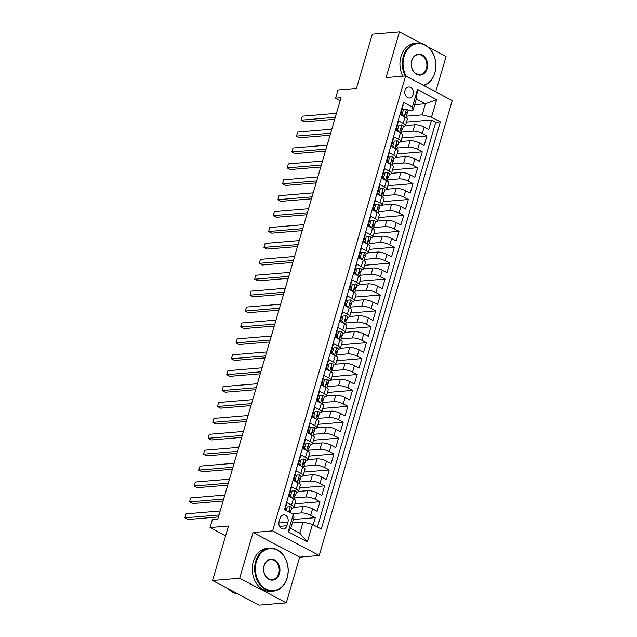 <?xml version="1.0" encoding="UTF-8"?>
<svg xmlns="http://www.w3.org/2000/svg" width="637" height="637" viewBox="0 0 637 637"><rect width="100%" height="100%" fill="white"/><g stroke="black" fill="none" stroke-linecap="round" stroke-linejoin="round"><path stroke-width="0.96" d="M405.068 90.335A5.526 4.284 85.2 0 0 409.559 97.971A5.526 4.284 85.2 0 0 413.126 94.594A5.526 4.284 85.2 0 0 408.636 86.958A5.526 4.284 85.2 0 0 405.068 90.335M435.732 91.847L446.075 56.486L428.199 47.034M319.217 555.504L452.246 100.574L405.634 75.946L272.604 530.876L319.217 555.504L299.669 557.144L253.064 532.508L239.695 578.245L286.3 602.873L299.669 557.144M286.3 602.873L259.155 605.15L212.551 580.514L228.484 526.035L210.027 527.579L225.617 535.828M421.383 43.435L399.471 31.85L372.327 34.127L356.394 88.607L337.936 90.151L335.611 98.106L340.198 100.527M239.695 578.245L212.551 580.514M402.863 104.818L403.229 105.009L400.442 114.556L405.036 116.985L403.181 123.347A6.903 1.943 16.3 0 1 405.466 125.648A6.903 1.943 16.3 0 1 403.874 126.373L403.364 126.421A4.578 1.282 16.3 0 0 401.907 124.924L398.921 125.186L397.528 129.956L399.12 132.225M403.181 123.347L398.579 120.919L395.792 130.466L400.386 132.894L398.531 139.256A6.903 1.943 16.3 0 1 400.816 141.557A6.903 1.943 16.3 0 1 399.224 142.282L398.706 142.33A4.578 1.282 16.3 0 0 397.257 140.833L394.271 141.095L392.878 145.865L394.47 148.134M398.531 139.256L393.929 136.828L391.142 146.367L395.736 148.803L393.873 155.165A6.903 1.943 16.3 0 1 396.166 157.466A6.903 1.943 16.3 0 1 394.574 158.191L394.056 158.231A4.578 1.282 16.3 0 0 392.607 156.742L389.621 156.997L388.228 161.766L389.82 164.035M393.873 155.165L389.279 152.729L386.484 162.276L391.086 164.704L389.223 171.066A6.903 1.943 16.3 0 1 391.508 173.375A6.903 1.943 16.3 0 1 389.924 174.1L389.406 174.14A4.578 1.282 16.3 0 0 387.957 172.643L384.971 172.906L383.578 177.675L385.17 179.945M389.223 171.066L384.629 168.638L381.834 178.185L386.436 180.613L384.573 186.975A6.903 1.943 16.3 0 1 386.858 189.277A6.903 1.943 16.3 0 1 385.274 190.001L384.756 190.049M384.573 186.975L379.978 184.547L377.184 194.086L381.786 196.522L379.923 202.885A6.903 1.943 16.3 0 1 382.208 205.186A6.903 1.943 16.3 0 1 380.615 205.91L380.106 205.95A4.578 1.282 16.3 0 0 378.649 204.461L375.671 204.716L374.269 209.493L375.87 211.755M379.923 202.885L375.328 200.456L372.534 209.995L377.128 212.424L375.273 218.786A6.903 1.943 16.3 0 1 377.558 221.095A6.903 1.943 16.3 0 1 375.965 221.819L375.456 221.859A4.578 1.282 16.3 0 0 373.999 220.362L371.013 220.625L369.619 225.394L371.212 227.664M375.273 218.786L370.67 216.357L367.883 225.904L372.478 228.333L370.623 234.695A6.903 1.943 16.3 0 1 372.908 236.996A6.903 1.943 16.3 0 1 371.315 237.72L370.798 237.768A4.578 1.282 16.3 0 0 369.349 236.271L366.363 236.534L364.969 241.304L366.562 243.573M370.623 234.695L366.02 232.266L363.233 241.813L367.828 244.242L365.964 250.604A6.903 1.943 16.3 0 1 368.258 252.905A6.903 1.943 16.3 0 1 366.665 253.63L366.148 253.669A4.578 1.282 16.3 0 0 364.698 252.18L361.712 252.435L360.319 257.213L361.912 259.474M365.964 250.604L361.37 248.175L358.583 257.714L363.178 260.143L361.314 266.505A6.903 1.943 16.3 0 1 363.6 268.814A6.903 1.943 16.3 0 1 362.015 269.539L361.498 269.578A4.578 1.282 16.3 0 0 360.048 268.081L357.062 268.344L355.669 273.114L357.261 275.383M361.314 266.505L356.72 264.076L353.925 273.623L358.527 276.052L356.664 282.414A6.903 1.943 16.3 0 1 358.95 284.715A6.903 1.943 16.3 0 1 357.365 285.44L356.847 285.487A4.578 1.282 16.3 0 0 355.398 283.991L352.412 284.253L351.019 289.023L352.611 291.292M356.664 282.414L352.07 279.985L349.275 289.532L353.877 291.961L352.014 298.323A6.903 1.943 16.3 0 1 354.299 300.624A6.903 1.943 16.3 0 1 352.707 301.349L352.197 301.389A4.578 1.282 16.3 0 0 350.74 299.9L347.762 300.154L346.361 304.932L347.961 307.193M352.014 298.323L347.42 295.894L344.625 305.434L349.219 307.862L347.364 314.232A6.903 1.943 16.3 0 1 349.649 316.533A6.903 1.943 16.3 0 1 348.057 317.258L347.547 317.298A4.578 1.282 16.3 0 0 346.09 315.809L343.104 316.063L341.711 320.833L343.303 323.102M347.364 314.232L342.762 311.796L339.975 321.343L344.569 323.771L342.714 330.133A6.903 1.943 16.3 0 1 344.999 332.434A6.903 1.943 16.3 0 1 343.407 333.159L342.889 333.207A4.578 1.282 16.3 0 0 341.44 331.71L338.454 331.973L337.061 336.742L338.653 339.011M342.714 330.133L338.112 327.705L335.325 337.252L339.919 339.68L338.056 346.042A6.903 1.943 16.3 0 1 340.349 348.343A6.903 1.943 16.3 0 1 338.757 349.068L338.239 349.108A4.578 1.282 16.3 0 0 336.79 347.619L333.804 347.874L332.41 352.651L334.003 354.92M338.056 346.042L333.462 343.614L330.675 353.153L335.269 355.589L333.406 361.951A6.903 1.943 16.3 0 1 335.691 364.253A6.903 1.943 16.3 0 1 334.107 364.977L333.589 365.017A4.578 1.282 16.3 0 0 332.14 363.528L329.154 363.783L327.76 368.552L329.353 370.822M333.406 361.951L328.811 359.515L326.017 369.062L330.619 371.49L328.756 377.852A6.903 1.943 16.3 0 1 331.041 380.154A6.903 1.943 16.3 0 1 329.456 380.878L328.939 380.926A4.578 1.282 16.3 0 0 327.49 379.429L324.504 379.692L323.11 384.461L324.703 386.731M328.756 377.852L324.161 375.424L321.367 384.971L325.969 387.4L324.106 393.762A6.903 1.943 16.3 0 1 326.391 396.063A6.903 1.943 16.3 0 1 324.798 396.787L324.289 396.835M324.106 393.762L319.511 391.333L316.716 400.872L321.311 403.309L319.455 409.671A6.903 1.943 16.3 0 1 321.741 411.972A6.903 1.943 16.3 0 1 320.148 412.696L319.639 412.736A4.578 1.282 16.3 0 0 318.182 411.247L315.196 411.502L313.802 416.272L315.395 418.541M319.455 409.671L314.853 407.234L312.066 416.781L316.661 419.21L314.805 425.572A6.903 1.943 16.3 0 1 317.091 427.881A6.903 1.943 16.3 0 1 315.498 428.605L314.981 428.645A4.578 1.282 16.3 0 0 313.531 427.148L310.545 427.411L309.152 432.181L310.745 434.45M314.805 425.572L310.203 423.143L307.416 432.69L312.011 435.119L310.147 441.481A6.903 1.943 16.3 0 1 312.441 443.782A6.903 1.943 16.3 0 1 310.848 444.507L310.33 444.554A4.578 1.282 16.3 0 0 308.881 443.057L305.895 443.32L304.502 448.09L306.094 450.359M310.147 441.481L305.553 439.052L302.766 448.591L307.36 451.028L305.497 457.39A6.903 1.943 16.3 0 1 307.782 459.691A6.903 1.943 16.3 0 1 306.198 460.416L305.68 460.455A4.578 1.282 16.3 0 0 304.231 458.966L301.245 459.221L299.852 463.999L301.444 466.26M305.497 457.39L300.903 454.961L298.108 464.5L302.71 466.929L300.847 473.291A6.903 1.943 16.3 0 1 303.132 475.6A6.903 1.943 16.3 0 1 301.548 476.325L301.03 476.365A4.578 1.282 16.3 0 0 299.581 474.868L296.595 475.13L295.202 479.9L296.794 482.169M300.847 473.291L296.253 470.862L293.458 480.409L298.06 482.838L296.197 489.2A6.903 1.943 16.3 0 1 298.482 491.501A6.903 1.943 16.3 0 1 296.89 492.226L296.38 492.274A4.578 1.282 16.3 0 0 294.923 490.777L291.945 491.039L290.544 495.809L292.144 498.078M296.197 489.2L291.603 486.772L288.808 496.319L293.402 498.747A6.903 1.943 16.3 0 1 295.695 501.048L293.832 507.41A6.903 1.943 16.3 0 1 292.24 508.135L291.73 508.175A4.578 1.282 16.3 0 0 290.273 506.686L287.287 506.941L286.244 510.532M313.205 524.784L315.291 517.658L293.37 519.497M293.848 507.347L303.172 506.566A6.903 1.943 16.3 0 1 312.552 508.867L317.154 511.296L319.941 501.749L294.875 503.851M298.498 491.438L307.822 490.657A6.903 1.943 -163.7 0 1 317.202 492.958L321.804 495.387L324.591 485.848L299.525 487.942M303.156 475.536L312.472 474.756A6.903 1.943 -163.7 0 1 321.852 477.049L326.455 479.478L329.241 469.939L304.175 472.041M307.806 459.627L317.122 458.847A6.903 1.943 -163.7 0 1 326.51 461.148L331.105 463.577L333.899 454.03L308.826 456.132M312.456 443.718L321.781 442.938A6.903 1.943 -163.7 0 1 331.16 445.239L335.755 447.668L338.55 438.121L313.476 440.223M317.107 427.817L326.431 427.029A6.903 1.943 -163.7 0 1 335.81 429.33L340.405 431.759L343.2 422.22L318.126 424.322M321.757 411.908L331.081 411.128A6.903 1.943 -163.7 0 1 340.461 413.429L345.063 415.857L347.85 406.31L322.784 408.413M326.407 395.999L335.731 395.219A6.903 1.943 -163.7 0 1 345.111 397.52L349.713 399.948L352.5 390.401L327.434 392.503M331.065 380.098L340.381 379.31A6.903 1.943 -163.7 0 1 349.761 381.611L354.363 384.039L357.15 374.5L332.084 376.602M335.715 364.189L345.031 363.409A6.903 1.943 -163.7 0 1 354.419 365.702L359.013 368.138L361.8 358.591L336.734 360.693M340.365 348.28L349.689 347.499A6.903 1.943 -163.7 0 1 359.069 349.801L363.663 352.229L366.458 342.682L341.384 344.784M345.015 332.371L354.339 331.59A6.903 1.943 -163.7 0 1 363.719 333.892L368.313 336.32L371.108 326.781L346.034 328.883M349.665 316.47L358.989 315.689A6.903 1.943 -163.7 0 1 368.369 317.982L372.964 320.419L375.758 310.872L350.692 312.974M354.315 300.56L363.639 299.78A6.903 1.943 -163.7 0 1 373.019 302.081L377.622 304.51L380.408 294.963L355.342 297.065M358.973 284.651L368.29 283.871A6.903 1.943 -163.7 0 1 377.669 286.172L382.272 288.601L385.059 279.062L359.993 281.156M363.623 268.75L372.94 267.97A6.903 1.943 -163.7 0 1 382.327 270.263L386.922 272.7L389.709 263.153L364.643 265.255M368.274 252.841L377.598 252.061A6.903 1.943 -163.7 0 1 386.978 254.362L391.572 256.791L394.367 247.244L369.293 249.346M372.924 236.932L382.248 236.152A6.903 1.943 -163.7 0 1 391.628 238.453L396.222 240.882L399.017 231.342L373.943 233.437M377.574 221.031L386.898 220.251A6.903 1.943 -163.7 0 1 396.278 222.544L400.872 224.972L403.667 215.433L378.601 217.535M382.224 205.122L391.548 204.342A6.903 1.943 -163.7 0 1 400.928 206.643L405.53 209.071L408.317 199.524L383.251 201.626M386.882 189.213L396.198 188.433A6.903 1.943 -163.7 0 1 405.578 190.734L410.18 193.162L412.967 183.615L387.901 185.717M391.532 173.312L400.848 172.523A6.903 1.943 -163.7 0 1 410.236 174.825L414.83 177.253L417.617 167.714L392.551 169.816M396.182 157.403L405.506 156.622A6.903 1.943 -163.7 0 1 414.886 158.924L419.48 161.352L422.275 151.805L397.201 153.907M400.832 141.494L410.156 140.713A6.903 1.943 -163.7 0 1 419.536 143.014L424.131 145.443L426.925 135.896L401.851 137.998M210.027 527.579L212.352 519.633L217.782 519.171L341.042 97.652L335.611 98.106M286.905 525.756L287.924 522.252A5.351 4.156 85.2 0 0 283.576 514.855A5.351 4.156 85.2 0 0 280.113 518.128L279.094 521.631A5.351 4.156 85.2 0 0 283.441 529.029A5.351 4.156 85.2 0 0 286.905 525.756L279.492 526.377M413.087 110.09L412.394 107.064L403.571 102.398L284.5 509.608L293.315 514.266L294.007 517.3L290.751 528.431L299.82 533.225L303.077 522.093L312.464 524.386L321.279 529.052L440.358 121.842L431.536 117.184L422.156 114.883L425.412 103.743L416.343 98.95L413.087 110.09L408.014 110.512A4.578 1.282 16.3 0 0 406.557 109.023L403.579 109.277L402.178 114.047L403.778 116.316M412.394 107.064L417.506 89.562L436.656 99.683L431.536 117.184M312.464 524.386L307.345 541.888L288.195 531.768L293.315 514.266M401.692 132.114L412.943 131.166A6.903 1.943 16.3 0 1 422.323 133.467L426.925 135.896M405.482 125.593L414.806 124.804L412.943 131.166M397.042 148.023L408.293 147.075A6.903 1.943 16.3 0 1 417.673 149.376L422.275 151.805M392.392 163.924L403.643 162.984A6.903 1.943 16.3 0 1 413.023 165.286L417.617 167.714M387.742 179.833L398.993 178.893A6.903 1.943 16.3 0 1 408.373 181.187L412.967 183.615M383.092 195.742L394.343 194.795A6.903 1.943 16.3 0 1 403.723 197.096L408.317 199.524M378.442 211.643L389.685 210.704A6.903 1.943 16.3 0 1 399.073 213.005L403.667 215.433M373.784 227.552L385.035 226.613A6.903 1.943 16.3 0 1 394.414 228.906L399.017 231.342M369.134 243.461L380.385 242.514A6.903 1.943 16.3 0 1 389.764 244.815L394.367 247.244M364.483 259.363L375.734 258.423A6.903 1.943 16.3 0 1 385.114 260.724L389.709 263.153M359.833 275.272L371.084 274.332A6.903 1.943 16.3 0 1 380.464 276.625L385.059 279.062M355.183 291.181L366.434 290.233A6.903 1.943 16.3 0 1 375.814 292.534L380.408 294.963M350.533 307.082L361.776 306.142A6.903 1.943 16.3 0 1 371.164 308.443L375.758 310.872M345.875 322.991L357.126 322.051A6.903 1.943 16.3 0 1 366.506 324.344L371.108 326.781M341.225 338.9L352.476 337.952A6.903 1.943 16.3 0 1 361.856 340.254L366.458 342.682M336.575 354.809L347.826 353.861A6.903 1.943 16.3 0 1 357.206 356.163L361.8 358.591M331.925 370.71L343.176 369.771A6.903 1.943 16.3 0 1 352.556 372.072L357.15 374.5M327.275 386.619L338.526 385.672A6.903 1.943 16.3 0 1 347.906 387.973L352.5 390.401M322.625 402.528L333.868 401.581A6.903 1.943 16.3 0 1 343.255 403.882L347.85 406.31M317.967 418.429L329.218 417.49A6.903 1.943 16.3 0 1 338.597 419.791L343.2 422.22M313.316 434.338L324.567 433.399A6.903 1.943 16.3 0 1 333.947 435.692L338.55 438.121M308.666 450.248L319.917 449.3A6.903 1.943 16.3 0 1 329.297 451.601L333.899 454.03M304.016 466.149L315.267 465.209A6.903 1.943 16.3 0 1 324.647 467.51L329.241 469.939M299.366 482.058L310.617 481.118A6.903 1.943 16.3 0 1 319.997 483.411L324.591 485.848M294.716 497.967L305.959 497.019A6.903 1.943 16.3 0 1 315.347 499.32L319.941 501.749M292.216 513.693L301.309 512.928A6.903 1.943 16.3 0 1 310.689 515.229L315.291 517.658M317.425 527.014L435.796 122.224L431.575 119.995L406.51 122.097M414.806 124.804A6.903 1.943 -163.7 0 1 424.186 127.105L428.781 129.534L431.575 119.995M284.866 509.799L286.945 502.681L291.547 505.109A6.903 1.943 16.3 0 1 293.832 507.41M292.343 522.993L303.077 522.093M253.064 532.508L272.604 530.876M399.471 31.85L386.094 77.579L405.634 75.946M414.679 104.643L425.412 103.743L436.656 99.683M406.35 116.205L422.156 114.883M298.482 491.501L300.346 485.139A6.903 1.943 -163.7 0 0 298.06 482.838M303.132 475.6L304.996 469.238A6.903 1.943 -163.7 0 0 302.71 466.929M307.782 459.691L309.646 453.329A6.903 1.943 -163.7 0 0 307.36 451.028M312.441 443.782L314.296 437.42A6.903 1.943 -163.7 0 0 312.011 435.119M317.091 427.881L318.946 421.511A6.903 1.943 -163.7 0 0 316.661 419.21M321.741 411.972L323.604 405.61A6.903 1.943 -163.7 0 0 321.311 403.309M326.391 396.063L328.254 389.701A6.903 1.943 -163.7 0 0 325.969 387.4M331.041 380.154L332.904 373.792A6.903 1.943 -163.7 0 0 330.619 371.49M335.691 364.253L337.554 357.89A6.903 1.943 -163.7 0 0 335.269 355.589M340.349 348.343L342.204 341.981A6.903 1.943 -163.7 0 0 339.919 339.68M344.999 332.434L346.854 326.072A6.903 1.943 -163.7 0 0 344.569 323.771M349.649 316.533L351.513 310.171A6.903 1.943 -163.7 0 0 349.219 307.862M354.299 300.624L356.163 294.262A6.903 1.943 -163.7 0 0 353.877 291.961M358.95 284.715L360.813 278.353A6.903 1.943 -163.7 0 0 358.527 276.052M363.6 268.814L365.463 262.452A6.903 1.943 -163.7 0 0 363.178 260.143M368.258 252.905L370.113 246.543A6.903 1.943 -163.7 0 0 367.828 244.242M372.908 236.996L374.763 230.634A6.903 1.943 -163.7 0 0 372.478 228.333M377.558 221.095L379.421 214.733A6.903 1.943 -163.7 0 0 377.128 212.424M382.208 205.186L384.071 198.824A6.903 1.943 -163.7 0 0 381.786 196.522M386.858 189.277L388.721 182.915A6.903 1.943 -163.7 0 0 386.436 180.613M391.508 173.375L393.371 167.005A6.903 1.943 -163.7 0 0 391.086 164.704M396.166 157.466L398.021 151.104A6.903 1.943 -163.7 0 0 395.736 148.803M400.816 141.557L402.672 135.195A6.903 1.943 -163.7 0 0 400.386 132.894M435.796 122.224L440.358 121.842M405.466 125.648L407.33 119.286A6.903 1.943 -163.7 0 0 405.036 116.985M290.751 528.431L288.195 531.768M299.82 533.225L307.345 541.888M417.506 89.562L416.343 98.95M287.287 506.941L290.273 506.686M285.878 507.06L285.05 509.903M219.009 514.967L184.873 517.825L186.036 513.852L220.171 510.985M289.803 512.252L290.727 511.384A4.578 1.282 -163.7 0 0 290.846 511.2A4.578 1.282 -163.7 0 0 290.201 510.213L289.915 510.133M289.604 510.269L290.201 510.213C289.222 510.325 289.039 510.962 289.644 512.124A4.578 1.282 16.3 0 1 290.13 512.586M218.435 516.941L188.019 519.489L184.873 517.825L186.036 513.852M256.392 561.531A21.069 16.347 85.2 0 0 266.083 589.058A21.069 16.347 85.2 0 0 287.128 577.775A21.069 16.347 85.2 0 0 277.429 550.249A21.069 16.347 85.2 0 0 256.392 561.531M287.176 578.006A21.586 16.745 -94.8 0 1 273.233 591.192A21.586 16.745 -94.8 0 1 255.684 561.356A21.586 16.745 -94.8 0 1 269.626 548.17A21.586 16.745 -94.8 0 1 287.176 578.006M264.076 565.592A10.534 8.17 -94.8 0 1 274.595 559.947A10.534 8.17 -94.8 0 1 279.444 573.714A10.534 8.17 -94.8 0 1 268.918 579.351A10.534 8.17 -94.8 0 1 264.076 565.592M278.735 573.539A10.017 7.771 85.2 0 0 270.598 559.7A10.017 7.771 85.2 0 0 264.124 565.815A10.017 7.771 85.2 0 0 272.27 579.662A10.017 7.771 85.2 0 0 278.735 573.539M237.864 593.899A21.586 16.745 -94.8 0 1 228.341 588.859M273.233 591.192L270.844 591.391A21.586 16.745 -94.8 0 1 253.295 561.555A21.586 16.745 -94.8 0 1 267.237 548.369L269.626 548.17M423.271 85.262A21.069 16.347 85.2 0 0 434.808 72.737A21.069 16.347 85.2 0 0 425.118 45.211A21.069 16.347 85.2 0 0 404.073 56.494A21.069 16.347 85.2 0 0 406.175 76.225M405.228 75.978A21.586 16.745 -94.8 0 1 403.364 56.327A21.586 16.745 -94.8 0 1 417.315 43.133A21.586 16.745 -94.8 0 1 434.856 72.968A21.586 16.745 -94.8 0 1 423.844 85.565M411.757 60.555A10.534 8.17 -94.8 0 1 422.275 54.917A10.534 8.17 -94.8 0 1 427.124 68.677A10.534 8.17 -94.8 0 1 416.598 74.322A10.534 8.17 -94.8 0 1 411.757 60.555M426.416 68.509A10.017 7.771 85.2 0 0 418.278 54.663A10.017 7.771 85.2 0 0 411.805 60.786A10.017 7.771 85.2 0 0 419.95 74.625A10.017 7.771 85.2 0 0 426.416 68.509M402.839 76.177A21.586 16.745 -94.8 0 1 400.976 56.526A21.586 16.745 -94.8 0 1 414.926 43.34L417.315 43.133M291.945 491.039L294.923 490.777M290.528 491.151L289.134 495.928L290.544 495.809M289.763 496.82L289.134 495.928M223.659 499.058L189.523 501.916L190.686 497.943L224.821 495.084M294.453 496.342L295.377 495.475A4.578 1.282 -163.7 0 0 295.496 495.291A4.578 1.282 -163.7 0 0 294.851 494.312L294.565 494.224M294.254 494.36L294.851 494.312C293.872 494.416 293.689 495.053 294.294 496.215A4.578 1.282 16.3 0 1 294.939 497.202L294.326 499.289M223.085 501.032L192.677 503.588L189.523 501.916L190.686 497.943M296.595 475.13L299.581 474.868M295.186 475.25L293.784 480.019L295.202 479.9M294.413 480.911L293.784 480.019M228.317 483.149L194.174 486.015L195.336 482.034L229.479 479.175M299.103 480.441L300.027 479.565A4.578 1.282 -163.7 0 0 300.146 479.382A4.578 1.282 -163.7 0 0 299.501 478.403L299.215 478.323M298.904 478.451L299.501 478.403C298.53 478.514 298.339 479.143 298.944 480.314A4.578 1.282 16.3 0 1 299.589 481.293L298.976 483.379M227.735 485.131L197.327 487.679L194.174 486.015L195.336 482.034M301.245 459.221L304.231 458.966M299.836 459.341L298.435 464.11L299.852 463.999M299.064 465.002L298.435 464.11M232.967 467.247L198.824 470.106L199.994 466.133L234.129 463.266M303.753 464.532L304.677 463.664A4.578 1.282 -163.7 0 0 304.797 463.481A4.578 1.282 -163.7 0 0 304.16 462.494L303.865 462.414M303.554 462.55L304.16 462.494C303.18 462.605 302.989 463.242 303.594 464.405A4.578 1.282 16.3 0 1 304.239 465.384L303.626 467.47M232.386 469.222L201.977 471.77L198.824 470.106L199.994 466.133M305.895 443.32L308.881 443.057M304.486 443.432L303.093 448.209L304.502 448.09M303.714 449.101L303.093 448.209M237.617 451.338L203.482 454.197L204.644 450.224L238.779 447.365M308.404 448.623L309.335 447.755A4.578 1.282 -163.7 0 0 309.447 447.572A4.578 1.282 -163.7 0 0 308.81 446.593L308.515 446.505M308.204 446.641L308.81 446.593C307.83 446.696 307.639 447.333 308.252 448.496A4.578 1.282 16.3 0 1 308.889 449.483L308.284 451.569M237.036 453.313L206.627 455.861L203.482 454.197L204.644 450.224M310.545 427.411L313.531 427.148M309.136 427.531L307.743 432.3L309.152 432.181M308.372 433.192L307.743 432.3M242.267 435.429L208.132 438.296L209.294 434.315L243.43 431.456M313.062 432.722L313.985 431.846A4.578 1.282 -163.7 0 0 314.097 431.663A4.578 1.282 -163.7 0 0 313.46 430.684L313.165 430.596M312.863 430.731L313.46 430.684C312.48 430.795 312.297 431.424 312.902 432.595A4.578 1.282 16.3 0 1 313.539 433.574L312.934 435.66M241.686 437.412L211.277 439.96L208.132 438.296L209.294 434.315M315.196 411.502L318.182 411.247M313.786 411.621L312.393 416.391L313.802 416.272M313.022 417.283L312.393 416.391M246.917 419.528L212.782 422.387L213.944 418.413L248.08 415.547M317.712 416.813L318.635 415.945A4.578 1.282 -163.7 0 0 318.755 415.762A4.578 1.282 -163.7 0 0 318.11 414.775L317.823 414.695M317.513 414.83L318.11 414.775C317.13 414.886 316.947 415.523 317.552 416.686A4.578 1.282 16.3 0 1 318.197 417.665L317.584 419.751M246.344 421.503L215.927 424.051L212.782 422.387L213.944 418.413M322.832 395.338L318.436 395.712L322.832 395.338A4.578 1.282 16.3 0 1 324.289 396.827L323.405 399.853A4.578 1.282 -163.7 0 0 322.76 398.873L322.473 398.786M319.854 395.593L318.452 400.37L320.053 402.64M318.436 395.712L317.043 400.49L318.452 400.37M317.672 401.382L317.043 400.49M251.567 403.619L217.432 406.478L218.595 402.504L252.73 399.646M322.362 400.904L323.285 400.036A4.578 1.282 -163.7 0 0 323.405 399.853M322.163 398.921L322.76 398.873C321.781 398.977 321.597 399.614 322.203 400.777A4.578 1.282 16.3 0 1 322.848 401.764L322.234 403.842M250.994 405.594L220.585 408.142L217.432 406.478L218.595 402.504M324.504 379.692L327.49 379.429M323.094 379.811L321.693 384.581L323.11 384.461M322.322 385.473L321.693 384.581M256.225 387.71L222.082 390.577L223.245 386.595L257.388 383.737M327.012 385.003L327.936 384.127A4.578 1.282 -163.7 0 0 328.055 383.944A4.578 1.282 -163.7 0 0 327.41 382.964L327.123 382.877M326.813 383.012L327.41 382.964C326.431 383.068 326.248 383.705 326.853 384.875A4.578 1.282 16.3 0 1 327.498 385.855L326.885 387.941M255.644 389.693L225.235 392.241L222.082 390.577L223.245 386.595M329.154 363.783L332.14 363.528M327.744 363.902L326.343 368.672L327.76 368.552M326.972 369.564L326.343 368.672M260.875 371.809L226.732 374.667L227.903 370.694L262.038 367.828M331.662 369.094L332.586 368.226A4.578 1.282 -163.7 0 0 332.705 368.043A4.578 1.282 -163.7 0 0 332.068 367.055L331.773 366.976M331.463 367.111L332.068 367.055C331.089 367.167 330.898 367.804 331.503 368.966A4.578 1.282 16.3 0 1 332.148 369.946L331.535 372.032M260.294 373.784L229.885 376.332L226.732 374.667L227.903 370.694M333.804 347.874L336.79 347.619M332.395 347.993L331.001 352.771L332.41 352.651M331.622 353.662L331.001 352.771M265.525 355.9L231.39 358.758L232.553 354.785L266.688 351.927M336.312 353.185L337.244 352.317A4.578 1.282 -163.7 0 0 337.355 352.134A4.578 1.282 -163.7 0 0 336.718 351.154L336.424 351.067M336.113 351.202L336.718 351.154C335.739 351.258 335.548 351.895 336.161 353.057A4.578 1.282 16.3 0 1 336.798 354.045L336.193 356.123M264.944 357.875L234.535 360.423L231.39 358.758L232.553 354.785M338.454 331.973L341.44 331.71M337.045 332.092L335.651 336.862L337.061 336.742M336.28 337.753L335.651 336.862M270.176 339.991L236.04 342.857L237.203 338.876L271.338 336.017M340.97 337.276L341.894 336.408A4.578 1.282 -163.7 0 0 342.005 336.225A4.578 1.282 -163.7 0 0 341.368 335.245L341.074 335.158M340.771 335.293L341.368 335.245C340.389 335.349 340.206 335.986 340.811 337.156A4.578 1.282 16.3 0 1 341.448 338.136L340.843 340.222M269.594 341.973L239.186 344.521L236.04 342.857L237.203 338.876M343.104 316.063L346.09 315.809M341.695 316.183L340.301 320.952L341.711 320.833M340.93 321.844L340.301 320.952M274.826 324.09L240.69 326.948L241.853 322.975L275.988 320.108M345.62 321.374L346.544 320.507A4.578 1.282 -163.7 0 0 346.663 320.315A4.578 1.282 -163.7 0 0 346.018 319.336L345.732 319.256M345.421 319.392L346.018 319.336C345.039 319.448 344.856 320.085 345.461 321.247A4.578 1.282 16.3 0 1 346.106 322.226L345.493 324.313M274.252 326.064L243.836 328.612L240.69 326.948L241.853 322.975M347.762 300.154L350.74 299.9M346.345 300.274L344.951 305.051L346.361 304.932M345.58 305.943L344.951 305.051M279.476 308.181L245.341 311.039L246.503 307.066L280.638 304.207M350.27 305.465L351.194 304.597A4.578 1.282 -163.7 0 0 351.313 304.414A4.578 1.282 -163.7 0 0 350.668 303.435L350.382 303.347M350.071 303.483L350.668 303.435C349.689 303.538 349.506 304.175 350.111 305.338A4.578 1.282 16.3 0 1 350.756 306.325L350.143 308.404M278.902 310.155L248.494 312.703L245.341 311.039L246.503 307.066M352.412 284.253L355.398 283.991M351.003 284.373L349.602 289.142L351.019 289.023M350.231 290.034L349.602 289.142M284.134 292.272L249.991 295.138L251.153 291.157L285.296 288.298M354.92 289.556L355.844 288.688A4.578 1.282 -163.7 0 0 355.964 288.505A4.578 1.282 -163.7 0 0 355.319 287.526L355.032 287.438M354.721 287.574L355.319 287.526C354.339 287.629 354.156 288.266 354.761 289.437A4.578 1.282 16.3 0 1 355.406 290.416L354.793 292.502M283.553 294.254L253.144 296.802L249.991 295.138L251.153 291.157M357.062 268.344L360.048 268.081M355.653 268.464L354.252 273.233L355.669 273.114M354.881 274.125L354.252 273.233M288.784 276.37L254.641 279.229L255.803 275.248L289.946 272.389M359.571 273.655L360.494 272.779A4.578 1.282 -163.7 0 0 360.614 272.596A4.578 1.282 -163.7 0 0 359.977 271.617L359.682 271.537M359.372 271.665L359.977 271.617C358.997 271.728 358.806 272.365 359.411 273.528A4.578 1.282 16.3 0 1 360.056 274.507L359.443 276.593M288.203 278.345L257.794 280.893L254.641 279.229L255.803 275.248M361.712 252.435L364.698 252.18M360.303 252.555L358.91 257.324L360.319 257.213M359.531 258.224L358.91 257.324M293.434 260.461L259.299 263.32L260.461 259.347L294.597 256.48M364.221 257.746L365.152 256.878A4.578 1.282 -163.7 0 0 365.264 256.695A4.578 1.282 -163.7 0 0 364.627 255.708L364.332 255.628M364.022 255.763L364.627 255.708C363.647 255.819 363.456 256.456 364.069 257.619A4.578 1.282 16.3 0 1 364.706 258.598L364.101 260.684M292.853 262.436L262.444 264.984L259.299 263.32L260.461 259.347M366.363 236.534L369.349 236.271M364.953 236.645L363.56 241.423L364.969 241.304M364.189 242.315L363.56 241.423M298.084 244.552L263.949 247.411L265.111 243.438L299.247 240.579M368.879 241.837L369.802 240.969A4.578 1.282 -163.7 0 0 369.914 240.786A4.578 1.282 -163.7 0 0 369.277 239.807L368.982 239.719M368.68 239.854L369.277 239.807C368.297 239.91 368.114 240.547 368.719 241.71A4.578 1.282 16.3 0 1 369.356 242.697L368.751 244.783M297.503 246.527L267.094 249.083L263.949 247.411L265.111 243.438M371.013 220.625L373.999 220.362M369.603 220.744L368.21 225.514L369.619 225.394M368.839 226.406L368.21 225.514M302.734 228.643L268.599 231.51L269.762 227.528L303.897 224.67M373.529 225.936L374.452 225.06A4.578 1.282 -163.7 0 0 374.572 224.877A4.578 1.282 -163.7 0 0 373.927 223.898L373.64 223.818M373.33 223.945L373.927 223.898C372.948 224.009 372.764 224.638 373.37 225.809A4.578 1.282 16.3 0 1 374.015 226.788L373.401 228.874M302.161 230.626L271.744 233.174L268.599 231.51L269.762 227.528M375.671 204.716L378.649 204.461M374.253 204.835L372.86 209.605L374.269 209.493M373.489 210.497L372.86 209.605M307.384 212.742L273.249 215.601L274.412 211.627L308.547 208.761M378.179 210.027L379.103 209.159A4.578 1.282 -163.7 0 0 379.222 208.976A4.578 1.282 -163.7 0 0 378.577 207.988L378.29 207.909M377.98 208.044L378.577 207.988C377.598 208.1 377.415 208.737 378.02 209.899A4.578 1.282 16.3 0 1 378.665 210.879L378.052 212.965M306.811 214.717L276.402 217.265L273.249 215.601L274.412 211.627M383.307 188.552L378.911 188.926L383.307 188.552A4.578 1.282 16.3 0 1 384.756 190.041L383.872 193.067A4.578 1.282 -163.7 0 0 383.227 192.087L382.941 192M380.321 188.815L378.927 193.584L380.52 195.854M378.911 188.926L377.51 193.704L378.927 193.584M378.139 194.596L377.51 193.704M312.042 196.833L277.899 199.692L279.062 195.718L313.205 192.86M382.829 194.118L383.753 193.25A4.578 1.282 -163.7 0 0 383.872 193.067M382.63 192.135L383.227 192.087C382.248 192.191 382.065 192.828 382.67 193.99A4.578 1.282 16.3 0 1 383.315 194.978L382.702 197.064M311.461 198.808L281.052 201.356L277.899 199.692L279.062 195.718M384.971 172.906L387.957 172.643M383.562 173.025L382.16 177.795L383.578 177.675M382.789 178.686L382.16 177.795M316.693 180.924L282.549 183.79L283.712 179.809L317.855 176.951M387.479 178.217L388.403 177.341A4.578 1.282 -163.7 0 0 388.522 177.158A4.578 1.282 -163.7 0 0 387.885 176.178L387.591 176.091M387.28 176.226L387.885 176.178C386.906 176.29 386.715 176.919 387.32 178.089A4.578 1.282 16.3 0 1 387.965 179.069L387.352 181.155M316.111 182.907L285.702 185.455L282.549 183.79L283.712 179.809M389.621 156.997L392.607 156.742M388.212 157.116L386.818 161.886L388.228 161.766M387.439 162.777L386.818 161.886M321.343 165.023L287.207 167.881L288.37 163.908L322.505 161.042M392.129 162.308L393.061 161.44A4.578 1.282 -163.7 0 0 393.172 161.257A4.578 1.282 -163.7 0 0 392.535 160.269L392.241 160.19M391.93 160.325L392.535 160.269C391.556 160.381 391.365 161.018 391.978 162.18A4.578 1.282 16.3 0 1 392.615 163.16L392.01 165.246M320.761 166.998L290.353 169.546L287.207 167.881L288.37 163.908M394.271 141.095L397.257 140.833M392.862 141.207L391.468 145.984L392.878 145.865M392.097 146.876L391.468 145.984M325.993 149.114L291.857 151.972L293.02 147.999L327.155 145.14M396.787 146.399L397.711 145.531A4.578 1.282 -163.7 0 0 397.822 145.347A4.578 1.282 -163.7 0 0 397.185 144.368L396.891 144.28M396.588 144.416L397.185 144.368C396.206 144.472 396.023 145.109 396.628 146.271A4.578 1.282 16.3 0 1 397.265 147.258L396.66 149.337M325.411 151.088L295.003 153.636L291.857 151.972L293.02 147.999M398.921 125.186L401.907 124.924M397.512 125.306L396.118 130.075L397.528 129.956M396.747 130.967L396.118 130.075M330.643 133.205L296.508 136.071L297.67 132.09L331.805 129.231M401.437 130.497L402.361 129.622A4.578 1.282 -163.7 0 0 402.48 129.438A4.578 1.282 -163.7 0 0 401.836 128.459L401.549 128.371M401.238 128.507L401.836 128.459C400.856 128.563 400.673 129.2 401.278 130.37A4.578 1.282 16.3 0 1 401.915 131.349L401.31 133.436M330.07 135.187L299.653 137.735L296.508 136.071L297.67 132.09M403.579 109.277L406.557 109.023M402.162 109.397L400.769 114.166L402.178 114.047M401.398 115.058L400.769 114.166M335.293 117.304L301.158 120.162L302.32 116.189L336.455 113.322M406.088 114.588L407.011 113.72A4.578 1.282 -163.7 0 0 407.131 113.537A4.578 1.282 -163.7 0 0 406.486 112.55L406.199 112.47M405.888 112.606L406.486 112.55C405.506 112.661 405.323 113.298 405.928 114.461A4.578 1.282 16.3 0 1 406.573 115.44L405.96 117.526M334.72 119.278L304.311 121.826L301.158 120.162L302.32 116.189M410.156 140.713L408.293 147.075M405.506 156.622L403.643 162.984M400.848 172.523L398.993 178.893M396.198 188.433L394.343 194.795M391.548 204.342L389.685 210.704M386.898 220.251L385.035 226.613M382.248 236.152L380.385 242.514M377.598 252.061L375.734 258.423M372.94 267.97L371.084 274.332M368.29 283.871L366.434 290.233M363.639 299.78L361.776 306.142M358.989 315.689L357.126 322.051M354.339 331.59L352.476 337.952M349.689 347.499L347.826 353.861M345.031 363.409L343.176 369.771M340.381 379.31L338.526 385.672M335.731 395.219L333.868 401.581M331.081 411.128L329.218 417.49M326.431 427.029L324.567 433.399M321.781 442.938L319.917 449.3M317.122 458.847L315.267 465.209M312.472 474.756L310.617 481.118M307.822 490.657L305.959 497.019M303.172 506.566L301.309 512.928M312.552 508.867L310.689 515.229M424.186 127.105L422.323 133.467M419.536 143.014L417.673 149.376M414.886 158.924L413.023 165.286M410.236 174.825L408.373 181.187M405.578 190.734L403.723 197.096M400.928 206.643L399.073 213.005M396.278 222.544L394.414 228.906M391.628 238.453L389.764 244.815M386.978 254.362L385.114 260.724M382.327 270.263L380.464 276.625M377.669 286.172L375.814 292.534M373.019 302.081L371.164 308.443M368.369 317.982L366.506 324.344M363.719 333.892L361.856 340.254M359.069 349.801L357.206 356.163M354.419 365.702L352.556 372.072M349.761 381.611L347.906 387.973M345.111 397.52L343.255 403.882M340.461 413.429L338.597 419.791M335.81 429.33L333.947 435.692M331.16 445.239L329.297 451.601M326.51 461.148L324.647 467.51M321.852 477.049L319.997 483.411M317.202 492.958L315.347 499.32M293.402 498.747L291.547 505.109M278.847 523.017L287.924 522.252M290.201 506.694L288.696 511.829M294.851 490.785L292.646 498.341M299.501 474.876L297.296 482.432M304.152 458.974L301.946 466.531M308.81 443.065L306.596 450.622M313.46 427.156L311.246 434.713M318.11 411.247L315.896 418.812M322.76 395.346L320.554 402.903M327.41 379.437L325.204 386.993M332.06 363.528L329.855 371.092M336.718 347.627L334.505 355.183M341.368 331.718L339.155 339.274M346.018 315.809L343.805 323.365M350.668 299.908L348.463 307.464M355.319 283.998L353.113 291.555M359.969 268.089L357.763 275.646M364.627 252.188L362.413 259.745M369.277 236.279L367.063 243.836M373.927 220.37L371.713 227.927M378.577 204.469L376.363 212.025M383.227 188.56L381.022 196.116M387.877 172.651L385.672 180.207M392.535 156.742L390.322 164.306M397.185 140.841L394.972 148.397M401.836 124.932L399.622 132.488M406.486 109.023L404.272 116.587M290.846 511.2L291.73 508.175M295.496 495.291L296.38 492.266M300.146 479.382L301.03 476.365M304.797 463.481L305.68 460.455M309.447 447.572L310.33 444.546M314.097 431.663L314.981 428.645M318.755 415.762L319.639 412.736M328.055 383.944L328.939 380.926M332.705 368.043L333.589 365.017M337.355 352.134L338.239 349.108M342.005 336.225L342.889 333.207M346.663 320.315L347.547 317.298M351.313 304.414L352.197 301.389M355.964 288.505L356.847 285.487M360.614 272.596L361.498 269.578M365.264 256.695L366.148 253.669M369.914 240.786L370.798 237.76M374.572 224.877L375.456 221.859M379.222 208.976L380.106 205.95M388.522 177.158L389.406 174.14M393.172 161.257L394.056 158.231M397.822 145.347L398.706 142.322M402.48 129.438L403.364 126.421M407.131 113.537L408.014 110.512"/></g></svg>
